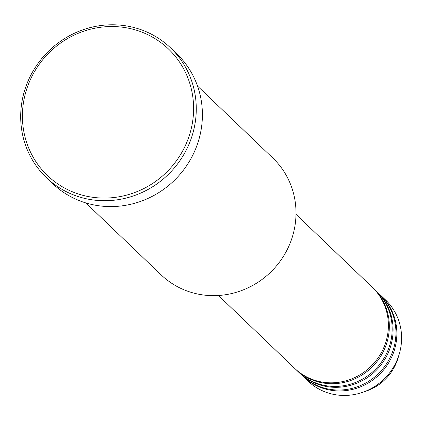 <?xml version="1.0" encoding="UTF-8"?>
<svg xmlns="http://www.w3.org/2000/svg" width="421" height="421" viewBox="0 0 421 421"><rect width="100%" height="100%" fill="white"/><g stroke="black" fill="none" stroke-linecap="round" stroke-linejoin="round"><path stroke-width="0.63" d="M218.436 295.484L294.742 368.417A56.125 53.699 -46.3 0 0 384.41 346.141A56.125 53.699 -46.3 0 0 372.301 287.269L295.995 214.336M295.216 368.864A56.125 53.699 -46.3 0 0 295.684 369.317A56.125 53.699 -46.3 0 0 385.352 347.046A56.125 53.699 -46.3 0 0 373.243 288.169A56.125 53.699 -46.3 0 0 372.769 287.722M295.684 369.317L298.515 372.022A56.125 53.699 -46.3 0 0 388.183 349.751A56.125 53.699 -46.3 0 0 376.074 290.874L373.243 288.169M298.994 372.469A56.125 53.699 -46.3 0 0 299.463 372.922A56.125 53.699 -46.3 0 0 389.125 350.651A56.125 53.699 -46.3 0 0 377.016 291.779A56.125 53.699 -46.3 0 0 376.542 291.332M299.463 372.922L302.294 375.627A56.125 53.699 -46.3 0 0 391.956 353.356A56.125 53.699 -46.3 0 0 379.847 294.484L377.016 291.779M302.767 376.079A56.125 53.699 -46.3 0 0 303.236 376.532A56.125 53.699 -46.3 0 0 392.898 354.261A56.125 53.699 -46.3 0 0 380.789 295.384A56.125 53.699 -46.3 0 0 380.316 294.937M85.847 202.917L161.148 274.892A80.816 77.327 -46.3 0 0 290.269 242.817A80.816 77.327 -46.3 0 0 272.829 158.038L197.528 86.068M187.392 140.856A87.552 83.774 -46.3 0 0 140.03 31.428A87.552 83.774 -46.3 0 0 28.623 83.753A87.552 83.774 -46.3 0 0 75.985 193.181A87.552 83.774 -46.3 0 0 187.392 140.856M27.06 83.474A89.799 85.921 133.7 0 1 170.526 47.836A89.799 85.921 133.7 0 1 189.897 142.035A89.799 85.921 133.7 0 1 46.436 177.673A89.799 85.921 133.7 0 1 27.06 83.474M46.436 177.673L52.567 183.535A89.799 85.921 -46.3 0 0 196.028 147.897A89.799 85.921 -46.3 0 0 176.657 53.699L170.526 47.836M303.236 376.532L307.951 381.042A56.125 53.699 -46.3 0 0 362.686 392.314A56.125 53.699 -46.3 0 0 397.619 358.766A56.125 53.699 -46.3 0 0 399.25 354.066A56.125 53.699 -46.3 0 0 385.51 299.894L380.789 295.384M396.64 362.144A48.147 46.068 -46.3 0 0 398.04 358.108L396.64 362.149C390.793 376.085 380.805 385.678 366.675 390.925A48.147 46.068 -46.3 0 0 396.64 362.144M398.04 358.108L399.25 354.066M366.675 390.925L362.686 392.314"/></g></svg>
